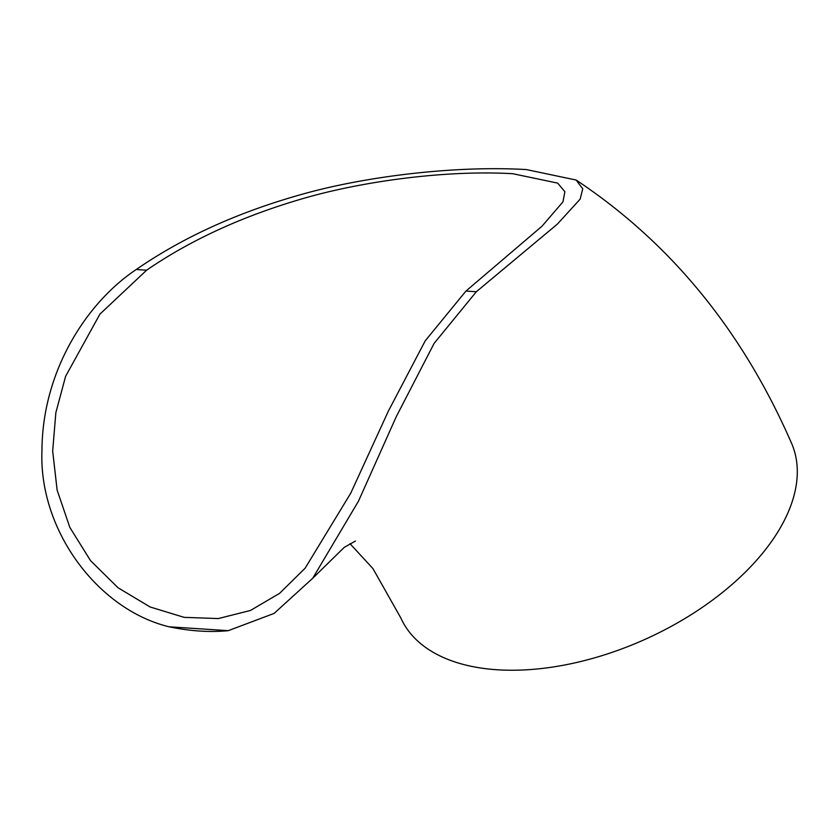 <?xml version="1.0" encoding="UTF-8"?>
<svg xmlns="http://www.w3.org/2000/svg" width="839" height="839" viewBox="0 0 839 839"><rect width="100%" height="100%" fill="white"/><g stroke="black" fill="none" stroke-linecap="round" stroke-linejoin="round"><path stroke-width="1.26" d="M169.153 626.806L228.281 630.666A214.008 128.734 35.3 0 1 169.153 626.806C97.974 609.649 38.804 530.416 41.95 450.921C42.149 371.331 86.564 302.575 136.243 269.518C183.164 237.101 238.612 211.984 302.554 194.145C364.409 176.662 454.308 165.325 526.452 169.583L576.131 180.039L582.748 188.806L580.148 199.137L557.295 224.181L476.332 291.731L434.109 343.392L396.291 416.626L358.442 501.229L312.706 578.281L274.101 613.414L228.281 630.666M576.131 180.039C670.371 242.702 742.075 330.188 791.229 442.51A214.008 119.62 155.8 0 1 645.065 639.349A214.008 119.62 155.8 0 1 400.832 617.965L372.977 568.643L349.978 543.662M465.949 291.06L541.963 226.257L562.959 201.853L564.878 191.691L557.683 183.112L512.786 173.715C444.89 169.782 360.98 181.612 302.879 198.591C242.66 216.126 190.568 239.996 146.615 270.189L99.904 314.153L65.61 376.302L55.856 412.683L52.668 451.067L57.125 490.081L69.826 527.385L90.549 560.662L118.079 587.782L150.108 606.975L184.171 617.357L218.329 618.563L250.473 610.456L279.618 593.32L305.123 568.213L350.744 493.196L388.31 411.215L425.237 340.802L465.949 291.06L476.321 291.741M136.243 269.518L146.615 270.189M355.442 541.061L344.231 547.374L312.706 578.281"/></g></svg>
